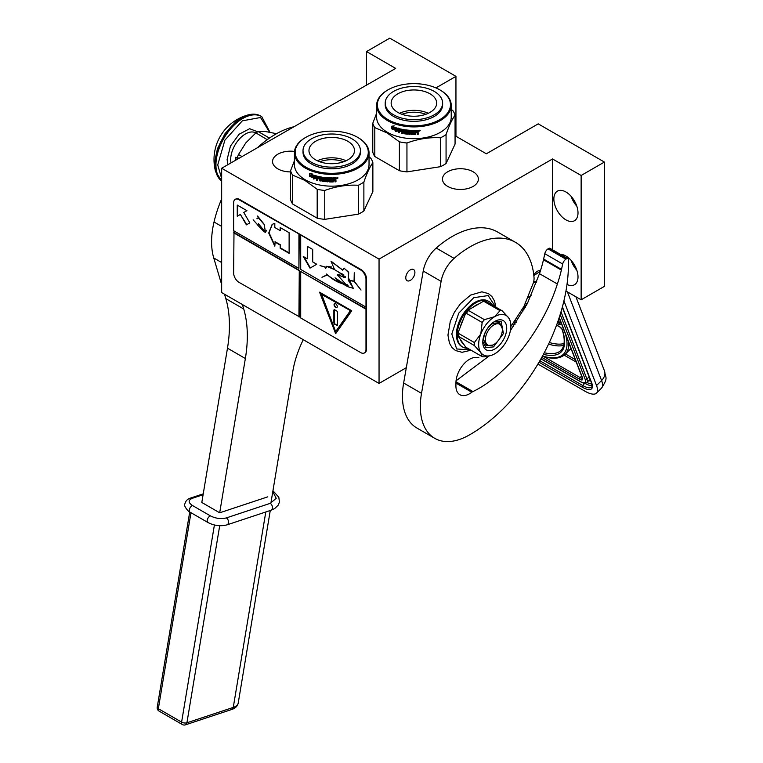 <?xml version="1.0" encoding="UTF-8"?>
<svg xmlns="http://www.w3.org/2000/svg" width="763" height="763" viewBox="0 0 763 763"><rect width="100%" height="100%" fill="white"/><g stroke="black" fill="none" stroke-linecap="round" stroke-linejoin="round"><path stroke-width="1.14" d="M565.946 291.027L581.139 299.802L604.391 286.383L604.391 162.061L538.22 123.854L486.355 153.792L455.063 135.738M366.526 85.237L366.526 51.569L395.673 68.403L221.661 168.251L221.661 292.572L379.049 383.436L406.317 367.69M528.187 297.332L531.124 295.634M581.139 299.802L581.139 175.48L604.391 162.061M560.462 254.375A17.072 9.852 60 0 1 578.011 276.931A17.072 9.852 60 0 1 574.472 284.742A17.072 9.852 60 0 1 566.995 284.456M553.862 198.971A17.072 9.852 60 0 1 557.4 191.16A17.072 9.852 60 0 1 570.562 195.729A17.072 9.852 60 0 1 578.011 212.906A17.072 9.852 60 0 1 574.472 220.726A17.072 9.852 60 0 1 561.32 216.148A17.072 9.852 60 0 1 553.862 198.971M552.526 249.797L552.526 158.962L581.139 175.48M410.341 269.854A6.447 3.72 -60 0 1 413.565 269.539A6.447 3.72 -60 0 1 414.557 274.709A6.447 3.72 -60 0 1 410.341 280.383A6.447 3.72 -60 0 1 407.118 280.708A6.447 3.72 -60 0 1 406.126 275.538A6.447 3.72 -60 0 1 410.341 269.854M540.395 270.903A6.447 3.72 120 0 0 537.324 271.304A6.447 3.72 120 0 0 533.814 275.233M533.652 281.814A6.447 3.72 120 0 0 534.1 282.157A6.447 3.72 120 0 0 536.608 282.176M379.049 383.436L379.049 259.115L552.526 158.962M221.661 168.251L379.049 259.115M455.95 136.243L455.95 76.357L389.779 38.15L366.526 51.569M435.94 87.907L455.95 76.357M290.579 171.904A17.959 10.367 180 0 1 272.563 161.537A17.959 10.367 180 0 1 277.818 154.212A17.959 10.367 180 0 1 294.499 151.427M473.117 186.43A17.959 10.367 180 0 1 453.546 188.671A17.959 10.367 180 0 1 442.464 179.095A17.959 10.367 180 0 1 447.719 171.761A17.959 10.367 180 0 1 467.29 169.52A17.959 10.367 180 0 1 478.372 179.095A17.959 10.367 180 0 1 473.117 186.43M576.828 270.245A17.072 9.852 60 0 1 571.144 260.383M576.828 206.22A17.072 9.852 60 0 1 571.144 196.368M563.914 300.87L596.542 385.544A25.293 8.727 -134.9 0 1 596.513 393.126A25.293 8.727 -134.9 0 1 584.773 391.095L537.915 364.046M543.847 356.655L543.952 356.683A1.268 1.011 -74.6 0 0 544.029 356.702L542.417 356.178M568.778 342.682A88.527 30.549 45.1 0 1 565.164 354.29C560.586 358.562 553.509 359.354 543.952 356.683A1.268 1.011 -74.6 0 1 543.447 356.302A87.259 30.11 -134.9 0 0 565.621 334.49M542.55 355.93L543.447 356.302L542.607 355.816M533.747 281.375L536.751 281.814M540.28 271.266L533.862 275.643M388.071 89.824A36.548 21.097 180 0 0 388.081 119.667A36.548 21.097 0 0 0 439.765 119.667A36.548 21.097 0 0 0 439.765 89.824L440.299 90.139L439.765 89.824A36.548 21.097 180 0 0 388.071 89.824L387.537 90.139A37.311 21.536 180 0 1 387.814 89.986M387.537 90.139A37.311 21.536 180 0 0 376.617 105.37A37.311 21.536 180 0 0 387.537 120.602A37.311 21.536 0 0 0 428.196 125.266A37.311 21.536 0 0 0 451.229 105.37A37.311 21.536 0 0 0 440.299 90.139L440.299 90.139M451.229 105.37L451.229 117.14A37.311 21.536 0 0 1 428.196 137.035A37.311 21.536 0 0 1 387.537 132.371A37.311 21.536 180 0 1 376.617 117.14L376.617 105.37M376.617 113.229L372.773 123.253L372.773 152.142A41.736 24.092 180 0 0 374.795 156.51L399.383 170.702A41.736 24.092 0 0 0 406.946 171.875L440.528 166.677A41.736 24.092 0 0 0 446.069 163.482L455.063 144.093L455.063 115.203A41.736 24.092 0 0 0 453.041 110.835L451.229 109.319M374.795 156.51L374.795 127.621A41.736 24.092 180 0 1 372.773 123.253M374.795 127.621L387.089 132.924L399.383 141.813A41.736 24.092 0 0 0 406.946 142.986C418.143 138.885 429.34 137.149 440.528 137.788A41.736 24.092 0 0 0 446.069 134.593C449.064 125.761 452.068 119.295 455.063 115.203M399.383 170.702L399.383 141.813M406.946 171.875L406.946 142.986M440.528 166.677L440.528 137.788M446.069 163.482L446.069 134.593M392.974 127.755L392.678 127.993A37.311 21.536 0 0 0 397.094 129.51L398.009 128.356L398.009 130.978L395.463 131.541L398.219 130.721M397.094 129.51L398.219 128.098M392.211 128.699A36.805 21.25 0 0 0 396.512 130.263L395.711 131.284M395.463 131.541L396.512 130.263M391.905 128.937A37.311 21.536 0 0 0 396.274 130.521M392.029 128.489L392.029 126.181M392.592 127.812A37.311 21.536 0 0 0 396.998 129.338L397.819 128.308A37.311 21.536 0 0 1 393.374 126.858L394.185 125.857L391.734 126.219L391.734 128.861L392.878 127.574A36.805 21.25 0 0 0 397.218 129.071M417.752 130.301L418.172 130.597L417.752 130.301A37.311 21.536 0 0 1 414.977 130.406L414.814 133.716A37.311 21.536 0 0 1 412.106 133.697L411.972 132.39A36.805 21.25 0 0 0 413.718 132.419M411.953 132.676A37.311 21.536 0 0 0 413.718 132.714L413.718 131.942A37.311 21.536 0 0 1 411.953 131.913L412.125 130.864A36.805 21.25 0 0 0 414.185 130.893L414.185 130.416A37.311 21.536 0 0 1 405.678 129.882L405.678 129.882M412.106 131.16A37.311 21.536 0 0 0 414.185 131.179L414.185 130.893M405.678 132.18A37.311 21.536 0 0 0 407.366 132.371L407.452 132.085A36.805 21.25 0 0 1 405.792 131.894L405.411 129.939M405.296 131.808L405.363 129.977M398.753 128.585L398.544 132.571L398.906 128.594A37.311 21.536 0 0 0 404.266 129.681L404.791 133.067A37.311 21.536 0 0 0 407.366 133.391L407.366 132.371M398.753 132.304A36.805 21.25 0 0 0 399.411 132.476M398.544 132.571A37.311 21.536 0 0 0 399.411 132.791L399.602 130.75A36.805 21.25 0 0 0 401.452 131.16M399.411 131.017A37.311 21.536 0 0 0 401.452 131.474L401.452 130.711A37.311 21.536 0 0 1 399.411 130.254L399.411 129.615M399.745 129.252L399.745 129.252A36.805 21.25 0 0 0 401.967 129.739L401.805 130.015A37.311 21.536 0 0 1 399.545 129.519L399.745 129.252M401.805 130.015L401.967 133.048L401.967 129.739M401.967 133.048A36.805 21.25 0 0 0 402.702 133.182M401.805 133.315A37.311 21.536 0 0 0 402.702 133.487L402.845 131.436A36.805 21.25 0 0 0 404.018 131.637L403.885 131.913A37.311 21.536 0 0 1 402.702 131.713M408.539 133.649L408.157 133.935A36.805 21.25 0 0 1 404.4 133.468L403.885 133.372L404.018 131.637M403.885 133.372L403.885 131.913M404.266 133.754A37.311 21.536 0 0 0 408.081 134.221L408.157 133.935M408.472 133.935L408.081 131.684A37.311 21.536 0 0 1 406.383 131.503L406.488 130.454A36.805 21.25 0 0 0 409.13 130.711L409.063 130.998A37.311 21.536 0 0 1 406.383 130.74M409.063 130.998L409.063 134.307L409.13 130.711M409.13 134.011A36.805 21.25 0 0 0 409.998 134.078M409.063 134.307A37.311 21.536 0 0 0 409.998 134.364L410.055 130.769A36.805 21.25 0 0 0 410.99 130.826L410.942 131.112A37.311 21.536 0 0 1 409.998 131.064M411.343 134.431A37.311 21.536 0 0 0 415.358 134.469L415.339 134.183A36.805 21.25 0 0 1 411.381 134.145L410.99 130.826M410.942 134.097L410.942 131.112M415.749 132.39A36.805 21.25 0 0 0 416.722 132.361L416.76 132.648A37.311 21.536 0 0 1 415.768 132.686L415.339 134.183M417.17 132.953L417.17 134.402A37.311 21.536 0 0 0 418.172 134.345L418.114 132.504M417.17 134.107A36.805 21.25 0 0 0 418.114 134.059M418.172 134.345L418.143 132.571M418.114 131.455L417.552 132.257L418.172 132.695L417.495 131.97L418.114 130.444M418.172 131.741L418.153 130.511M419.669 130.359L419.249 131.064L419.85 131.007L419.774 130.187M419.183 130.778L419.183 130.273M420.127 130.339L418.782 130.454M420.194 130.521L418.849 130.75L420.146 130.425M415.358 134.469L415.768 132.686M414.185 131.179L414.185 130.416M402.845 130.215A37.311 21.536 0 0 0 403.741 130.368L403.875 130.082A36.805 21.25 0 0 1 402.988 129.929L402.845 130.215M403.741 130.368L403.885 131.15A37.311 21.536 0 0 1 402.702 130.95L402.702 130.311M403.885 130.845A36.805 21.25 0 0 0 404.018 130.874L403.875 130.082M417.008 131.112L416.97 130.816A36.805 21.25 0 0 1 415.749 130.864L415.768 131.16A37.311 21.536 0 0 0 417.008 131.112L417.17 131.865A37.311 21.536 0 0 1 415.768 131.923L415.768 131.16M415.749 131.627L415.749 130.864M407.452 133.096L407.452 132.085M402.006 114.297A21.421 12.37 180 0 1 425.83 114.297M399.545 113.286A22.766 13.143 180 0 1 428.291 113.286M397.828 93.801A22.766 13.143 180 0 1 422.635 90.959A22.766 13.143 180 0 1 436.684 103.1A22.766 13.143 180 0 1 430.017 112.39A22.766 13.143 0 0 1 405.21 115.242A22.766 13.143 0 0 1 391.152 103.1A22.766 13.143 0 0 1 397.828 93.801M385.21 103.1L385.21 104.75A28.708 16.576 0 0 0 402.931 120.058A28.708 16.576 0 0 0 434.223 116.472A28.708 16.576 180 0 0 442.626 104.75L442.626 103.1A28.708 16.576 180 0 1 434.223 114.812A28.708 16.576 0 0 1 402.931 118.408A28.708 16.576 0 0 1 385.21 103.1A28.708 16.576 0 0 1 393.622 91.379A28.708 16.576 180 0 1 424.905 87.783A28.708 16.576 180 0 1 442.626 103.1M305.887 137.311A36.548 21.097 180 0 0 305.887 167.145A36.548 21.097 0 0 0 357.57 167.145A36.548 21.097 0 0 0 357.57 137.311L358.105 137.617L357.57 137.311A36.548 21.097 180 0 0 305.887 137.311L305.343 137.617A37.311 21.536 180 0 1 305.62 137.464M305.343 137.617A37.311 21.536 180 0 0 294.423 152.848A37.311 21.536 180 0 0 305.343 168.079A37.311 21.536 0 0 0 346.001 172.743A37.311 21.536 0 0 0 369.034 152.848A37.311 21.536 0 0 0 358.105 137.617L358.105 137.617M369.034 152.848L369.034 164.617A37.311 21.536 0 0 1 346.001 184.522A37.311 21.536 0 0 1 305.343 179.849A37.311 21.536 180 0 1 294.423 164.617L294.423 152.848M294.423 160.716L290.579 170.731L290.579 199.62A41.736 24.092 180 0 0 292.601 203.988L317.189 218.18A41.736 24.092 0 0 0 324.752 219.353L358.343 214.155A41.736 24.092 0 0 0 363.875 210.96L372.869 191.57L372.869 162.681A41.736 24.092 0 0 0 370.847 158.313L369.034 156.797M292.601 203.988L292.601 175.099A41.736 24.092 180 0 1 290.579 170.731M292.601 175.099L304.895 180.402L317.189 189.291A41.736 24.092 0 0 0 324.752 190.464C335.949 186.363 347.146 184.627 358.343 185.266A41.736 24.092 0 0 0 363.875 182.071C366.869 173.239 369.874 166.773 372.869 162.681M317.189 218.18L317.189 189.291M324.752 219.353L324.752 190.464M358.343 214.155L358.343 185.266M363.875 210.96L363.875 182.071M310.779 175.232L310.493 175.471A37.311 21.536 0 0 0 314.9 176.987L315.815 175.833L315.815 178.456L313.269 179.019L316.025 178.199M314.9 176.987L316.025 175.576M310.016 176.177A36.805 21.25 0 0 0 314.318 177.741L313.517 178.761M313.269 179.019L314.318 177.741M309.711 176.415A37.311 21.536 0 0 0 314.079 177.998M309.835 175.976L309.835 173.659M310.398 175.29A37.311 21.536 0 0 0 314.814 176.816L315.624 175.786A37.311 21.536 0 0 1 311.18 174.336L311.991 173.335L309.54 173.697L309.54 176.339L310.684 175.051A36.805 21.25 0 0 0 315.024 176.549M335.558 177.779L335.978 178.075L335.558 177.779A37.311 21.536 0 0 1 332.782 177.884L332.63 181.193A37.311 21.536 0 0 1 329.912 181.174L329.788 179.868A36.805 21.25 0 0 0 331.524 179.896M329.759 180.154A37.311 21.536 0 0 0 331.524 180.192L331.524 179.419A37.311 21.536 0 0 1 329.759 179.391L329.94 178.342A36.805 21.25 0 0 0 331.991 178.37L331.991 177.893A37.311 21.536 0 0 1 323.483 177.359L323.483 177.359M329.912 178.637A37.311 21.536 0 0 0 331.991 178.656L331.991 178.37M323.483 179.658A37.311 21.536 0 0 0 325.172 179.858L325.257 179.563A36.805 21.25 0 0 1 323.598 179.372L323.216 177.417M323.102 179.286L323.178 177.455M316.712 176.072L316.349 180.049L316.712 176.072A37.311 21.536 0 0 0 322.072 177.159L322.596 180.545A37.311 21.536 0 0 0 325.172 180.869L325.172 179.858M316.559 179.782A36.805 21.25 0 0 0 317.217 179.954M316.349 180.049A37.311 21.536 0 0 0 317.217 180.268L317.408 178.227A36.805 21.25 0 0 0 319.258 178.637M317.217 178.494A37.311 21.536 0 0 0 319.258 178.952L319.258 178.189A37.311 21.536 0 0 1 317.217 177.731L317.217 177.092M317.551 176.73L317.551 176.73A36.805 21.25 0 0 0 319.773 177.216L319.611 177.493A37.311 21.536 0 0 1 317.36 176.997L317.551 176.73M319.611 177.493L319.611 180.802L319.773 177.216M319.773 180.526A36.805 21.25 0 0 0 320.508 180.659M319.611 180.802A37.311 21.536 0 0 0 320.508 180.965L320.66 178.914A36.805 21.25 0 0 0 321.824 179.114L321.69 179.391A37.311 21.536 0 0 1 320.508 179.191M326.345 181.127L325.963 181.413A36.805 21.25 0 0 1 322.205 180.945L321.69 180.85L321.824 179.114M321.69 180.85L321.69 179.391M322.072 181.232A37.311 21.536 0 0 0 325.887 181.699L325.963 181.413M326.278 181.413L325.887 179.162A37.311 21.536 0 0 1 324.189 178.981L324.294 177.932A36.805 21.25 0 0 0 326.936 178.189L326.869 178.475A37.311 21.536 0 0 1 324.189 178.218M326.869 178.475L326.869 181.785L326.936 178.189M326.936 181.489A36.805 21.25 0 0 0 327.804 181.556M326.869 181.785A37.311 21.536 0 0 0 327.804 181.842L327.861 178.246A36.805 21.25 0 0 0 328.796 178.304L328.758 178.59A37.311 21.536 0 0 1 327.804 178.542M329.149 181.909A37.311 21.536 0 0 0 333.164 181.947L333.145 181.661A36.805 21.25 0 0 1 329.187 181.623L328.796 178.304M328.758 181.575L328.758 178.59M333.555 179.868A36.805 21.25 0 0 0 334.528 179.839L334.566 180.125A37.311 21.536 0 0 1 333.574 180.163L333.145 181.661M334.976 180.43L334.976 181.88A37.311 21.536 0 0 0 335.978 181.823L335.92 179.982M334.976 181.594A36.805 21.25 0 0 0 335.92 181.537M335.978 181.823L335.949 180.049M335.92 178.933L335.358 179.734L335.978 180.173L335.3 179.448L335.92 177.922M335.978 179.219L335.958 177.989M337.055 178.542L337.656 178.485L337.58 177.769L337.122 178.246M336.988 178.256L336.988 177.75M337.933 177.817L336.588 177.932M337.999 177.998L336.655 178.227L337.952 177.903M333.164 181.947L333.574 180.163M331.991 178.656L331.991 177.893M320.651 177.693A37.311 21.536 0 0 0 321.547 177.846L321.681 177.56A36.805 21.25 0 0 1 320.803 177.407L320.651 177.693M321.547 177.846L321.69 178.628A37.311 21.536 0 0 1 320.508 178.428L320.508 177.789M321.69 178.332A36.805 21.25 0 0 0 321.824 178.351L321.681 177.56M334.814 178.59L334.776 178.294A36.805 21.25 0 0 1 333.555 178.342L333.574 178.637A37.311 21.536 0 0 0 334.814 178.59L334.776 178.294M334.976 178.704L334.976 179.343A37.311 21.536 0 0 1 333.574 179.4L333.574 178.637M333.574 179.4L333.555 179.105A36.805 21.25 0 0 0 333.574 179.105L333.555 178.342M325.257 180.573L325.257 179.563M319.811 161.775A21.421 12.37 180 0 1 343.636 161.775M317.351 160.764A22.766 13.143 180 0 1 346.097 160.764M315.634 141.279A22.766 13.143 180 0 1 340.441 138.437A22.766 13.143 180 0 1 354.49 150.578A22.766 13.143 180 0 1 347.823 159.868A22.766 13.143 0 0 1 323.016 162.719A22.766 13.143 0 0 1 308.967 150.578A22.766 13.143 0 0 1 315.634 141.279M303.016 150.578L303.016 152.228A28.708 16.576 0 0 0 320.737 167.536A28.708 16.576 0 0 0 352.029 163.95A28.708 16.576 180 0 0 360.432 152.228L360.432 150.578A28.708 16.576 180 0 1 352.029 162.29A28.708 16.576 0 0 1 320.737 165.886A28.708 16.576 0 0 1 303.016 150.578A28.708 16.576 0 0 1 311.428 138.856A28.708 16.576 180 0 1 342.711 135.261A28.708 16.576 180 0 1 360.432 150.578M303.273 339.688A75.88 43.806 -60 0 0 292.801 371.39L271.056 502.111M245.362 358.515L227.479 348.186L201.804 502.474L219.687 512.803L245.362 358.515A126.467 73.01 -60 0 0 243.721 308.986L242.396 304.542M221.661 284.609L213.754 257.989A75.88 43.806 -60 0 1 214.022 221.995A91.055 52.571 -60 0 1 221.661 198.924M257.713 147.44A91.055 52.571 -60 0 1 293.269 126.906M227.479 348.186A126.467 73.01 120 0 0 225.829 298.657L224.513 294.222M485.373 339.602A12.017 6.934 120 0 0 493.861 344.514A12.017 6.934 120 0 0 502.359 329.797A12.017 6.934 -60 0 0 493.861 324.895A12.017 6.934 -60 0 0 485.373 339.602M492.965 345.029L486.327 345.687L483.58 339.602C484.133 332.697 487.271 327.279 492.965 323.34L499.612 322.682L502.359 328.767M276.54 133.687L265.476 131.541L258.18 131.57A31.235 18.035 120 0 0 255.891 132.886L267.222 139.667M269.463 138.084L258.18 131.57M241.976 156.529L238.504 154.527L245.8 142.9L255.891 132.886M238.857 158.322L237.36 157.464A31.235 18.035 -60 0 1 238.504 154.527M236.892 159.457L237.36 157.464M268.7 138.618A31.235 18.035 120 0 0 267.288 139.467M565.917 259.182A5.055 2.918 120 0 0 562.684 264.027L561.52 269.396L543.638 259.077L544.801 253.697A5.055 2.918 -60 0 1 548.034 248.862L565.917 259.182L566.47 258.829A2.527 1.459 120 0 1 567.844 258.638A2.527 1.459 120 0 1 568.368 259.716A139.104 80.315 -60 0 1 468.94 435.196A69.557 40.153 -60 0 1 434.729 438.324L416.846 427.995A69.557 40.153 -60 0 1 402.444 395.492A69.557 40.153 -60 0 1 403.637 383.016L423.227 271.027A25.293 14.602 -60 0 1 436.226 248.051A90.797 52.428 -60 0 1 497.59 232.009L515.473 242.329A90.797 52.428 -60 0 1 534.033 277.56A12.647 7.306 120 0 1 533.432 282.653L523.962 306.411L510.848 326.526M434.729 438.324A69.557 40.153 -60 0 1 420.327 405.821A69.557 40.153 -60 0 1 421.519 393.336L441.109 281.356A25.293 14.602 120 0 1 454.119 258.371A90.797 52.428 -60 0 1 515.473 242.329M561.52 269.396L561.368 270.083A101.66 58.694 -60 0 1 557.362 283.998C543.418 328.796 507.347 375.167 472.936 391.562A5.055 2.918 120 0 0 471.801 392.23A19.218 11.102 -60 0 1 459.898 394.729A19.218 11.102 -60 0 1 455.912 385.754L455.95 382.635A19.218 11.102 -60 0 1 463.236 364.704A19.218 11.102 -60 0 1 477.152 357.57A5.055 2.918 120 0 0 478.926 357.246M548.034 248.862L548.587 248.5A2.527 1.459 -60 0 1 549.961 248.309L567.844 258.638M561.368 270.083L543.485 259.763L543.638 259.077M557.362 283.998L539.479 273.679A101.66 58.694 -60 0 0 543.485 259.763M456.055 380.794L489.131 355.959M510.38 330.694L527.51 303.149L539.479 273.679M478.659 344.514A22.766 13.143 120 0 0 480.814 352.554A22.766 13.143 120 0 0 490.504 355.596A22.766 13.143 120 0 0 494.758 353.803A22.766 13.143 120 0 0 508.702 336.464A22.766 13.143 120 0 0 510.285 321.347A22.766 13.143 120 0 0 508.702 317.875A22.766 13.143 120 0 0 494.758 316.635A22.766 13.143 120 0 0 480.814 333.975A22.766 13.143 120 0 0 478.659 344.514M457.752 335.31L458.496 336.378L474.367 345.534A25.293 14.602 -60 0 1 474.319 344.065A25.293 14.602 -60 0 1 474.367 342.539L458.496 333.383L457.752 335.31L457.218 335.005A26.276 15.174 -60 0 1 466.508 311.056A26.276 15.174 -60 0 1 475.797 302.816A26.276 15.174 -60 0 1 485.087 300.326A26.276 15.174 -60 0 1 488.94 301.519A26.276 15.174 -60 0 1 492.507 305.238M474.367 345.534L480.814 352.554L482.159 356.626A25.293 14.602 120 0 0 484.41 356.826L490.504 355.596M478.782 303.96L472.812 307.413A23.148 13.362 -60 0 1 475.797 305.372A23.148 13.362 -60 0 1 478.782 303.96L485.087 300.317L486.374 301.7L502.245 310.856A25.293 14.602 120 0 0 500.003 310.655L494.758 316.635L484.41 319.659A25.293 14.602 120 0 0 482.159 322.453L480.814 333.975L474.367 342.539M467.595 348.214L466.508 348.224A26.276 15.174 -60 0 1 462.664 347.031L461.853 346.564A26.276 15.174 -60 0 1 457.829 325.505A26.276 15.174 -60 0 1 474.996 302.348A26.276 15.174 -60 0 1 488.139 301.051L488.94 301.519M462.664 347.031A26.276 15.174 -60 0 1 457.218 335.005L460.366 326.879A23.148 13.362 -60 0 1 463.351 319.182L466.508 311.056L472.812 307.413M494.758 349.034A16.92 9.766 -60 0 1 482.788 342.129A16.92 9.766 -60 0 1 494.758 321.404L494.758 321.404A16.92 9.766 120 0 1 506.718 328.309A16.92 9.766 120 0 1 494.758 349.034M466.508 348.224L463.351 343.741A23.148 13.362 -60 0 1 460.366 339.487L457.218 335.005M500.003 310.655L484.133 301.499L485.63 300.632M482.159 322.453L466.298 313.288L467.042 311.361L468.539 310.493L484.41 319.659M467.042 311.361L466.508 311.046M510.285 321.347L508.702 317.875L502.245 310.856M467.042 348.529L466.298 347.47L482.159 356.626M463.351 343.741L460.366 339.487M460.366 326.879L463.351 319.182M466.298 313.288A25.293 14.602 -60 0 1 468.539 310.493M484.133 301.499A25.293 14.602 -60 0 1 486.374 301.7M458.496 336.378A25.293 14.602 -60 0 1 458.496 333.383M494.119 321.786L501.11 321.366L503.437 333.526L493.527 346.898L485.936 347.651L482.807 341.385M255.662 114.393L248.08 114.936L236.005 121.508L225.028 133.649L217.379 148.852L214.651 164.016L215.519 171.322L218.847 178.161M269.453 132.028L260.545 117.502L242.338 120.831L224.866 140.201L217.722 164.951L221.661 178.532M227.832 164.684L227.116 159.524L230.455 146.086L239.134 134.212L249.644 128.709L257.732 131.808M235.233 160.411A20.868 12.046 -60 0 1 235.7 157.245L235.7 160.144M237.198 158.113L235.7 157.245M272.801 491.601L276.216 498.296L270.245 503.342L226.344 517.915C221.079 519.221 215.776 518.544 210.416 515.883L192.534 505.554C188.118 502.579 188.051 500.156 192.362 498.296L203.092 494.729M219.687 512.803L267.803 496.837M364.676 352.773A7.592 4.378 -120 0 0 364.952 352.63A7.592 4.378 -120 0 0 366.526 349.158L366.526 278.943A7.592 4.378 -120 0 0 361.157 269.644L239.544 199.439A7.592 4.378 -120 0 0 235.748 199.057A7.592 4.378 -120 0 0 235.49 199.229M365.992 309.196L300.708 271.504L300.708 317.971L360.622 352.563A7.592 4.378 -120 0 0 364.418 352.945A7.592 4.378 -120 0 0 365.992 349.464L365.992 279.248A7.592 4.378 -120 0 0 360.622 269.959L299.277 234.127L298.924 268.414L233.64 230.722L233.64 202.844A7.592 4.378 -120 0 1 235.214 199.372L235.748 199.057M234.003 230.931L233.64 273.059A7.592 4.378 -120 0 0 239.01 282.348L300.708 317.561M299.277 234.127L239.01 199.744A7.592 4.378 -120 0 0 235.214 199.372M303.254 256.454L309.997 268.128L316.731 264.236L312.696 261.909L312.696 249.444L307.289 246.325L307.289 258.791L303.254 256.454M353.345 288.252L348.262 280.231L354.156 281.404L361.033 290.045L354.261 281.28L354.261 272.753L354.08 281.175L348.214 280.002L348.748 272.734L344.018 268.071M325.696 275.615L321.967 277.284L327.174 274.976L326.183 273.946C331.028 277.894 335.854 280.803 340.66 282.682L347.871 286.726L353.25 288.309L348.433 277.656L348.319 271.876L343.932 268.118L342.749 270.216L331.037 261.299L334.604 269.673L340.66 273.316L345.086 277.494L337.513 274.871L347.871 286.726M341.786 283.493C337.112 282.1 332.306 279.22 327.365 274.861L327.174 274.976M325.858 275.815L327.365 274.861M346.326 285.639L335.062 277.799L340.66 282.682M346.249 285.677L346.335 284.456L347.756 284.952M343.636 277.141L337.599 274.537L337.236 275.252M343.522 277.207L343.665 274.756M334.556 269.349L326.736 266.268L325.83 267.174L320.021 265.6L325.734 267.365L325.582 268.586L326.86 266.487L334.595 269.597M339.001 272.687L342.32 273.993M342.835 270.15L331.256 261.337M300.708 235.366L300.708 269.444L365.992 307.127M300.708 271.504L366.345 308.986M335.653 333.669L351.753 310.77L319.563 292.181L335.653 333.669M234.003 232.581L299.277 270.274L299.277 316.731M298.924 316.941L299.277 270.274M233.64 232.791L298.924 270.474M246.916 210.664L237.255 205.085L237.255 216.244L240.374 214.441L246.401 224.866L249.816 222.901L243.788 212.467L246.916 210.664M274.814 241.985L280.183 245.085L280.183 248.185L289.12 253.345L289.12 232.696L280.183 227.527L280.183 230.626L274.814 227.527L274.814 223.292L272.143 224.398L268.729 233.02L274.814 246.22L275.176 241.776L280.536 244.875L280.536 247.975L289.12 252.934M264.103 224.37L258.361 217.875L257.055 218.867L258.218 217.713L257.57 216.043L264.16 224.284L265.476 232.362L258.438 223.75L257.913 225.171L253.144 219.83L257.837 225.028L258.361 223.616L265.39 232.219L264.189 224.322M256.95 218.695L257.474 218.485M257.77 225.199L264.303 231.952L257.77 225.199M298.924 234.336L298.924 268.414M303.97 256.864L310.35 267.927M307.289 258.791L307.651 246.525M343.665 284.475L348.186 286.516M337.523 274.88L340.031 274.918M343.121 277.026L345.257 277.37M326.774 266.239L325.62 268.376M326.106 274.089L326.249 274.012C331.276 278.361 336.502 281.499 341.929 283.416M326.936 274.814L321.967 277.284M345.486 276.797L343.703 277.265L343.836 274.871M326.86 266.487L331.524 266.945M348.033 285.372C348.205 286.497 347.651 286.621 346.364 285.724L346.536 284.542L347.785 285.009M343.646 274.775L343.302 276.206M320.021 265.6L325.877 267.288M320.126 292.506L335.939 333.269M240.374 214.441L246.754 224.665M237.617 205.295L237.617 216.034M272.305 224.303L269.072 232.705L274.814 245.476M280.183 230.626L280.536 227.736M266.688 230.312L265.467 232.162M258.399 217.608L257.131 218.599M265.085 230.598L264.475 231.704M265.085 232.286L265.562 232.295M347.918 285.286L346.392 284.628M321.471 293.908L350.56 310.703L335.653 331.6L321.471 293.908M321.109 294.108L350.56 310.703M350.207 310.903L335.653 331.6M337.265 306.554A2.279 1.316 -120 0 0 336.273 304.265A2.279 1.316 -120 0 0 334.518 303.655A2.279 1.316 -120 0 0 334.051 304.695A2.279 1.316 -120 0 0 335.043 306.993A2.279 1.316 -120 0 0 336.798 307.594A2.279 1.316 -120 0 0 337.265 306.554M336.55 325.324A1.268 0.734 -120 0 0 337.179 325.381A1.268 0.734 -120 0 0 337.446 324.809L337.446 312.41A1.268 0.734 -120 0 0 336.55 310.865L334.766 309.835A1.268 0.734 -120 0 0 334.127 309.768A1.268 0.734 -120 0 0 333.87 310.35L333.87 322.739A1.268 0.734 -120 0 0 334.766 324.285L336.912 325.114A1.268 0.734 -120 0 0 337.332 325.238M334.709 303.579A2.279 1.316 -120 0 0 334.404 304.494A2.279 1.316 -120 0 0 335.281 306.65A2.279 1.316 -120 0 0 336.96 307.47M334.337 309.711A1.268 0.734 -120 0 0 334.223 310.14L334.223 322.53A1.268 0.734 -120 0 0 335.119 324.084L336.912 325.114M516.255 322.434L515.483 320.441M567.424 291.886L601.578 380.518A25.293 8.727 45.1 0 1 601.559 388.1C608.369 377.351 605.698 378.601 604.439 370.808A12.647 9.356 158.9 0 1 601.578 380.518L596.542 385.544M562.398 306.869L591.621 382.711A20.239 6.981 45.1 0 1 582.207 387.146L539.002 362.206M591.621 382.711A1.268 0.935 158.9 0 1 591.277 382.32L562.321 307.165M591.277 382.32C592.145 385.973 592.241 387.547 591.554 387.041A18.97 6.543 45.1 0 1 582.741 385.515L539.851 360.746M582.207 387.146A1.268 0.734 -60 0 1 582.741 385.515L584.754 383.236M592.012 385.601A18.97 6.543 45.1 0 1 584.925 383.331A1.268 0.734 -60 0 0 585.021 383.226M591.773 383.846A17.702 6.114 45.1 0 1 586.89 382.473A11.378 3.929 -134.9 0 0 586.919 379.039L589.103 376.865L562.293 307.27M588.588 380.775A12.647 4.368 -134.9 0 0 590.591 380.527M589.16 376.817A1.268 0.935 -21.1 0 0 589.103 376.865A11.378 3.929 -134.9 0 1 589.093 380.27L586.909 382.454C585.479 383.655 583.399 383.446 580.691 381.843A1.268 0.734 120 0 0 581.034 381.891M540.977 358.772L580.481 381.586A10.119 3.491 -134.9 0 0 585.183 379.364A1.268 0.935 -21.1 0 0 586.919 379.039L561.005 311.79M585.183 379.364L560.185 314.49M580.481 381.586A1.268 0.734 120 0 0 580.691 381.843L540.91 358.877M559.241 317.446L582.503 377.819A6.323 2.184 45.1 0 1 579.565 379.201L541.749 357.37M582.503 377.819A1.268 0.935 158.9 0 1 582.159 377.427L559.155 317.723M582.331 378.066A5.055 1.745 45.1 0 1 580.099 377.571L581.625 376.045M579.565 379.201A1.268 0.734 -60 0 1 580.099 377.571L543.905 356.674M560.471 321.137A87.259 30.11 -134.9 0 0 558.993 318.2M576.265 362.12L564.191 355.157M558.354 320.107A84.102 29.023 45.1 0 1 560.08 323.874A2.527 0.877 45.1 0 1 558.936 324.513L557.162 323.493M526.232 305.629L524.782 304.799M512.898 323.941L513.728 326.116M515.073 324.18L514.272 322.11M524.057 306.23L525.478 307.05M556.609 325.019L559.851 326.898A2.527 0.877 45.1 0 1 562.283 329.606A84.102 29.023 45.1 0 1 543.39 354.366M560.08 323.874A1.268 0.897 156.7 0 1 559.756 323.541L558.287 320.307M575.302 359.631L565.488 353.965M562.283 329.606A1.268 0.973 161.4 0 1 561.93 329.168C564.2 335.396 565.955 344.981 561.148 350.255A82.833 28.584 45.1 0 1 544.248 352.754M558.936 324.513A1.268 0.734 -60 0 1 559.47 322.883L557.734 321.881M527.004 304.141L525.516 303.283M559.851 326.898A1.268 0.734 120 0 0 560.061 327.155A1.268 0.734 120 0 0 560.328 327.213M571.191 348.958A89.786 30.987 45.1 0 1 570.066 349.397M563.762 345.372A82.833 28.584 45.1 0 1 548.559 344.123M523.962 309.826L523.208 307.87M564.095 343.512A81.565 28.145 45.1 0 1 549.322 342.52M522.855 311.781L522.121 309.873M214.022 221.995L221.661 226.401M213.754 257.989L221.661 262.548M243.721 308.986L225.829 298.657M421.519 393.336L403.637 383.016M436.226 248.051L454.119 258.371M423.227 271.027L441.109 281.356M548.587 248.5L566.47 258.829M544.801 253.697L562.684 264.027M455.978 381.767L472.936 391.562M455.94 383.074L471.801 392.23M470.695 350.007L456.656 348.958L451.801 333.994L458.744 313.173L473.747 297.684L488.186 295.577L495.54 306.984M248.08 114.936C252.887 113.63 257.121 114.002 260.793 116.062A37.94 21.908 120 0 0 231.561 126.229A37.94 21.908 120 0 0 215.004 164.407A37.94 21.908 120 0 0 221.661 180.993L215.519 171.322M260.793 116.062L261.738 116.605A37.94 21.908 120 0 0 232.496 126.772A37.94 21.908 120 0 0 215.939 164.951A37.94 21.908 120 0 0 221.661 180.764M231.008 162.853A20.868 12.046 -60 0 1 230.693 159.524A20.868 12.046 -60 0 1 239.782 138.551A20.868 12.046 -60 0 1 255.853 132.924M270.245 503.342A3.796 2.594 -108.4 0 1 272.372 508.244A3.796 2.594 71.6 0 1 270.884 510.294L226.973 524.868A3.796 2.594 71.6 0 0 228.461 522.817A3.796 2.594 -108.4 0 0 226.344 517.915M210.416 515.883A3.796 2.194 -60 0 0 207.24 520.099A3.796 2.194 120 0 0 207.965 522.521L190.082 512.192A3.796 2.194 120 0 1 189.358 509.779A3.796 2.194 -60 0 1 192.534 505.554M190.082 512.192C189.739 513.098 182.996 505.84 184.875 503.847C185.676 500.833 187.593 498.897 190.607 498.048A3.796 2.594 71.6 0 1 192.362 498.296M189.72 511.983L157.235 707.206A3.796 1.688 9.4 0 0 158.351 708.693L190.969 512.707M270.264 510.504L238.218 703.085A17.702 7.868 -170.6 0 1 233.268 707.415L186.916 722.799A3.796 1.688 9.4 0 1 181.604 722.122L158.351 708.693A3.796 2.194 -60 0 0 159.085 711.116L182.328 724.535A3.796 2.194 -60 0 1 181.604 722.122L214.403 524.982M182.328 724.535A3.796 3.796 0 0 0 185.428 724.85A3.796 2.594 -108.4 0 0 186.916 722.799L219.706 525.717M185.428 724.85L231.78 709.466A3.796 2.594 71.6 0 0 233.268 707.415L265.791 511.983M361.157 269.644L360.622 269.959M366.526 278.943L365.992 279.248M366.526 349.158L365.992 349.464M239.544 199.439L239.01 199.744M513.604 326.287L512.765 324.113M604.439 370.808L575.912 296.788M596.513 393.126L601.559 388.1M582.159 377.427L582.446 377.971M565.164 354.29L571.001 348.462M559.756 323.541L560.061 322.987M561.93 329.168L560.061 327.155L556.57 325.133M525.421 307.155L524 306.335M493.861 344.514L492.574 345.257M495.893 307.193L494.491 300.965L491.887 296.511L488.434 293.602L481.882 291.819L470.628 295.081L460.547 303.598L454.538 312.029L450.294 321.318L447.948 335.11L449.445 343.159L452.049 347.604L455.501 350.522L462.063 352.306L471.057 350.217M248.099 114.927A46.285 46.285 0 0 0 215.528 171.351M269.883 132.094L261.738 116.605M207.965 522.521C214.241 525.736 220.583 526.518 226.973 524.868M272.944 490.752L278.819 497.266L279.439 502.035L278.304 505.058L274.661 508.568L270.884 510.294M190.607 498.048L203.244 493.852M157.235 707.206A3.796 3.796 0 0 0 159.085 711.116M238.218 703.085C237.551 706.147 235.405 708.274 231.78 709.466M364.418 352.945L364.952 352.63"/></g></svg>
